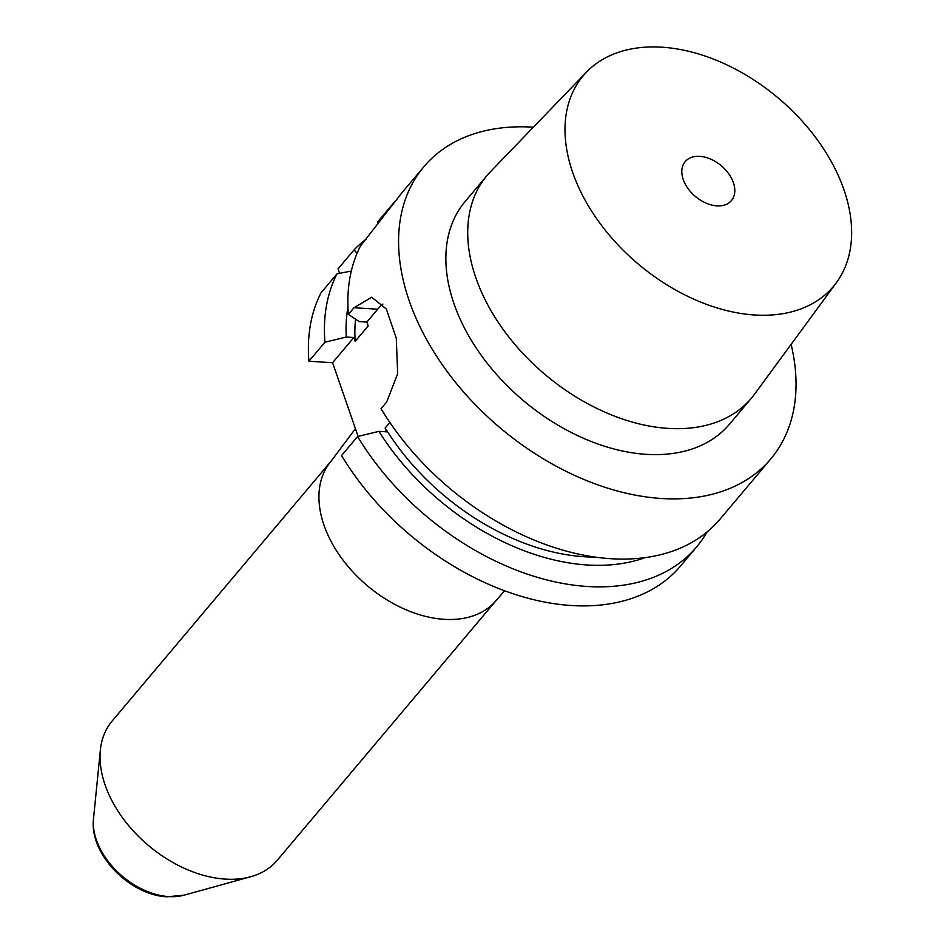 <?xml version="1.0" encoding="UTF-8"?>
<svg xmlns="http://www.w3.org/2000/svg" width="944" height="944" viewBox="0 0 944 944"><rect width="100%" height="100%" fill="white"/><g stroke="black" fill="none" stroke-linecap="round" stroke-linejoin="round"><path stroke-width="1.42" d="M357.092 253.287L354.083 249.865L338.046 268.898L339.58 273.3M337.055 273.795A226.784 150.568 -139.9 0 0 324.948 342.212L308.912 361.233A226.784 150.568 -139.9 0 1 321.019 292.817L337.055 273.795L351.31 271.07M308.912 361.233L332.595 362.732L353.847 337.515L355.168 341.362A197.992 131.452 -139.9 0 1 355.569 319.155M358.095 436.388L332.595 362.732M680.541 566.022A226.784 150.568 -139.9 0 1 341.563 455.539L357.599 436.517A226.784 150.568 -139.9 0 0 696.578 546.989L680.541 566.022M377.683 224.483L377.517 222.052L394.922 201.402M707.021 532.015A226.784 150.568 -139.9 0 1 696.578 546.989M354.083 249.865A226.784 150.568 -139.9 0 1 366.355 239.009M357.599 436.517L378.933 431.349L386.497 431.821L385.164 427.986L389.848 422.44M377.694 309.207L354.012 307.72L371.724 297.242L386.332 309.018L396.279 338.212L397.672 373.753L386.662 402.026L381.034 408.705A226.784 150.568 40.1 0 0 610.874 558.706A226.784 150.568 -139.9 0 0 720.012 519.176L770.741 458.973A226.784 150.568 -139.9 0 1 661.602 498.503A226.784 150.568 40.1 0 1 444.695 368.125A226.784 150.568 40.1 0 1 423.88 166.71L401.601 193.154L360.49 245.983A226.784 150.568 40.1 0 0 348.383 314.399L359.275 321.597L366.85 322.081L377.694 309.207A57.596 32.061 93.6 0 1 382.945 304.062M366.85 322.081L368.184 325.916L355.168 341.362M324.948 342.212L346.271 337.043L353.847 337.515M354.012 307.72L348.383 314.399M378.933 431.349A208.046 138.131 40.1 0 0 645.153 557.621M347.958 307.213A208.046 138.131 40.1 0 0 346.271 337.043M595.098 557.09A197.992 131.452 -139.9 0 1 385.164 427.986M533.372 127.204A226.784 150.568 -139.9 0 0 533.018 127.18A226.784 150.568 40.1 0 0 423.88 166.71M791.107 344.359A226.784 150.568 -139.9 0 1 770.741 458.973M465.144 201.485A172.823 114.743 40.1 0 0 481.003 354.968A172.823 114.743 40.1 0 0 646.298 454.335A172.823 114.743 -139.9 0 0 729.476 424.21L751.33 398.262A172.823 114.743 -139.9 0 1 668.151 428.399A172.823 114.743 40.1 0 1 502.857 329.031A172.823 114.743 40.1 0 1 486.998 175.549L465.144 201.485M586.484 72.122A163.548 108.584 40.1 0 0 596.242 218.099A163.548 108.584 40.1 0 0 754.681 314.989A163.548 108.584 -139.9 0 0 836.384 282.681A163.548 108.584 -139.9 0 0 816.312 138.39A163.548 108.584 -139.9 0 0 661.956 47.2A163.548 108.584 40.1 0 0 586.484 72.122L490.42 171.749A172.823 114.743 40.1 0 0 486.998 175.549M836.384 282.681L754.492 394.25A172.823 114.743 -139.9 0 1 751.33 398.262M699.752 156.338A30.243 20.072 -139.9 0 1 728.662 173.72A30.243 20.072 -139.9 0 1 731.447 200.576A30.243 20.072 -139.9 0 1 716.885 205.851A30.243 20.072 -139.9 0 1 687.964 188.47A30.243 20.072 -139.9 0 1 685.191 161.613A30.243 20.072 -139.9 0 1 699.752 156.338M112.088 721.098A107.994 71.697 40.1 0 0 100.371 750.043A107.994 71.697 40.1 0 0 225.297 879.1A107.994 71.697 -139.9 0 0 250.726 876.728A107.994 71.697 -139.9 0 0 277.265 860.267L496.155 600.49A107.994 71.697 -139.9 0 1 444.176 619.323A107.994 71.697 40.1 0 1 340.89 557.231A107.994 71.697 40.1 0 1 330.978 461.321L112.088 721.098M184.104 895.172L167.1 896.8C129.611 895.207 89.161 854.037 93.503 818.826A65.077 43.2 40.1 0 0 168.775 896.588A65.077 43.2 40.1 0 0 184.104 895.172L250.726 876.728M93.503 818.826L100.371 750.043M355.428 428.67L330.978 461.321M496.155 600.49L504.615 590.814"/></g></svg>
